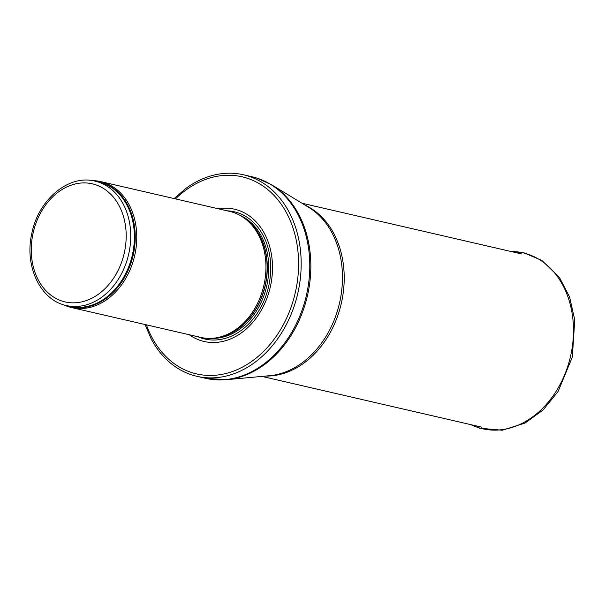 <?xml version="1.0" encoding="UTF-8"?>
<svg xmlns="http://www.w3.org/2000/svg" width="605" height="605" viewBox="0 0 605 605"><rect width="100%" height="100%" fill="white"/><g stroke="black" fill="none" stroke-linecap="round" stroke-linejoin="round"><path stroke-width="0.91" d="M63.706 304.814A64.637 49.776 -77 0 0 71.587 307.567A64.637 49.776 -77 0 0 134.242 257.42A64.637 49.776 -77 0 0 103.183 182.271A64.637 49.776 -77 0 0 100.68 181.606A64.637 49.776 -77 0 0 92.383 180.623M71.587 307.567L200.784 337.401A64.637 49.776 -77 0 0 217.248 337.643A64.637 49.776 -77 0 0 263.825 285.628A64.637 49.776 -77 0 0 244.775 218.458A64.637 49.776 -77 0 0 232.373 212.113A64.637 49.776 -77 0 0 229.87 211.448L100.68 181.606M189.274 334.746A67.866 52.264 -77 0 0 266.692 298.817A67.866 52.264 -77 0 0 237.243 209.927A67.866 52.264 -77 0 0 218.36 208.785M145.049 324.53L151.023 338.566A103.417 79.641 -77 0 0 196.897 376.31A103.417 79.641 -77 0 0 297.138 296.079A103.417 79.641 -77 0 0 247.445 175.843A103.417 79.641 -77 0 0 243.444 174.777A103.417 79.641 -77 0 0 185.667 188.578L174.134 198.576M97.571 181.81A63.828 49.156 -77 0 0 95.098 181.152C68.471 174.164 38.213 199.816 31.793 233.583C24.268 266.003 40.248 300.254 66.376 305.533A63.828 49.156 -77 0 0 128.237 256.013A63.828 49.156 -77 0 0 97.571 181.81M94.705 184.457A60.598 46.668 103 0 1 109.444 283.821A60.598 46.668 103 0 1 32.027 260.347A60.598 46.668 103 0 1 94.705 184.457M66.376 305.533L70.036 306.38A63.828 49.156 -77 0 0 131.905 256.86A63.828 49.156 -77 0 0 101.232 182.657A63.828 49.156 -77 0 0 98.766 181.992L95.098 181.152M66.981 305.669A64.024 49.3 -77 0 0 132.087 259.469A64.024 49.3 -77 0 0 101.973 182.627A64.024 49.3 -77 0 0 95.703 181.288M217.248 337.643L219.002 337.303A63.873 49.187 -77 0 0 265.02 285.9A63.873 49.187 -77 0 0 246.205 219.524L244.775 218.458M217.316 337.628A63.828 49.156 -77 0 0 265.202 285.946A63.828 49.156 -77 0 0 244.828 218.496M211.311 338.346A63.828 49.156 -77 0 0 266.661 286.278A63.828 49.156 -77 0 0 239.746 215.214M198.047 336.773A65.302 50.291 -77 0 0 266.903 292.85A65.302 50.291 -77 0 0 236.789 212.453A65.302 50.291 -77 0 0 227.14 210.812M146.418 324.847A101.156 77.901 -77 0 0 276.992 335.2A101.156 77.901 -77 0 0 246.023 177.832A101.156 77.901 -77 0 0 175.503 198.886M256.051 177.832A103.417 79.641 -77 0 0 252.051 176.766L256.308 177.9L271.622 184.767A103.221 79.489 -77 0 1 307.438 295.701A103.221 79.489 -77 0 1 226.603 379.683L205.503 378.299A103.417 79.641 -77 0 0 305.744 298.068A103.417 79.641 -77 0 0 256.051 177.832M226.603 379.683L269.664 375.69A89.2 68.69 -77 0 0 339.518 303.105A89.2 68.69 -77 0 0 308.565 207.243L271.622 184.767M265.663 376.06A88.874 68.441 -77 0 0 341.28 303.513A88.874 68.441 -77 0 0 305.139 205.155M470.977 424.68A90.258 69.507 -77 0 0 478.978 427.826A90.258 69.507 -77 0 0 571.627 351.013A90.258 69.507 -77 0 0 510.975 251.491M196.897 376.31L205.503 378.299M243.444 174.777L252.051 176.766M261.942 376.408L481.882 427.198M301.94 203.212L521.881 254.009M510.643 251.415L524.021 252.845L541.906 260.468L559.398 277.37L569.585 296.995L574.75 319.894L572.338 357.041L558.128 391.435L543.177 409.903L525.095 423.054L502.362 430.223L479.644 428.211L470.645 424.604"/></g></svg>
